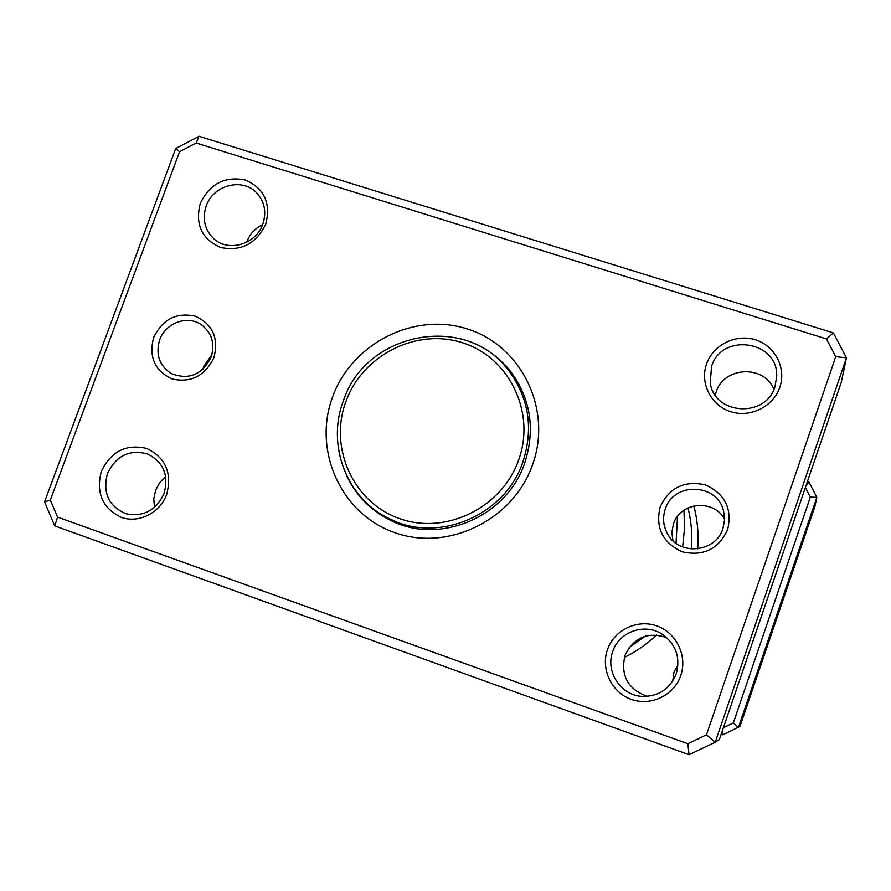 <?xml version="1.0" encoding="UTF-8"?>
<svg xmlns="http://www.w3.org/2000/svg" width="891" height="891" viewBox="0 0 891 891"><rect width="100%" height="100%" fill="white"/><g stroke="black" fill="none" stroke-linecap="round" stroke-linejoin="round"><path stroke-width="1.34" d="M672.917 540.737L671.881 532.395L673.396 524.131C679.956 501.978 713.891 498.67 724.561 519.286M727.646 529.644C718.48 549.19 703.333 556.574 682.194 551.807C662.626 542.775 655.275 527.851 660.131 507.035C669.208 487.667 684.266 480.282 705.304 484.871C724.962 493.737 732.413 508.661 727.646 529.644M665.243 509.218C662.369 518.094 663.283 526.57 667.983 534.633C679.844 556.173 715.918 552.275 722.935 528.541L724.539 520.054L723.659 511.49C717.89 483.033 673.329 481.485 665.243 509.218M202.881 369.331L203.805 366.268L211.947 354.585M213.896 357.636C204.963 376.002 191.042 383.108 172.108 378.965C154.733 370.801 148.585 356.979 153.675 337.477C162.518 319.268 176.362 312.173 195.218 316.171C212.671 324.168 218.896 337.99 213.896 357.636M159.645 339.928C155.424 354.429 159.289 365.633 171.261 373.552C188.769 380.323 202.057 374.855 211.134 357.168C215.165 343.648 211.891 332.833 201.321 324.703C187.444 314.824 165.381 322.932 159.645 339.928M715.25 395.103L716.097 392.185C723.626 366.524 764.255 364.43 773.878 389.4M647.367 696.383C627.966 689.333 620.481 675.768 624.903 655.665C633.523 637.566 647.423 631.519 666.602 637.533M246.629 242.274L246.774 241.873C249.803 234.043 255.082 228.308 262.611 224.643M154.444 507.369L153.798 498.793L155.613 490.295L159.678 482.688L165.659 476.529M265.741 224.109C256.129 243.867 241.049 251.652 220.5 247.453C201.622 238.944 194.906 224.242 200.341 203.337C209.864 183.758 224.855 175.972 245.315 179.993C264.282 188.324 271.098 203.025 265.741 224.109M206.177 206.066C202.034 219.197 204.741 230.223 214.308 239.144C229.043 252.42 256.24 244.034 262.834 224.064C266.721 211.969 264.582 201.5 256.441 192.668C242.174 177.387 213.06 185.228 206.177 206.066M779.792 387.351C773.31 406.719 750.144 418.113 730.587 411.642C710.929 405.461 699.736 383.152 706.518 364.074C713.012 344.906 735.843 333.524 755.401 339.783C775.047 345.764 786.575 368.061 779.792 387.351M711.486 366.591L710.283 383.175C714.727 415.106 765.803 418.135 774.936 386.739L776.685 376.67C778.767 340.674 721.543 332.109 711.486 366.591M680.757 675.534C674.119 695.348 650.809 706.53 631.251 699.368C611.582 692.496 600.512 669.197 607.45 649.695C614.088 630.082 637.065 618.9 656.634 625.861C676.291 632.521 687.696 655.809 680.757 675.534M612.707 651.544C605.089 671.491 620.804 695.548 642.244 696.417C658.594 696.55 669.909 689.055 676.191 673.908C680.601 657.625 676.046 644.46 662.514 634.425C645.173 622.508 618.989 631.563 612.707 651.544M166.706 494.371C160.057 512.949 138.64 523.708 121.209 517.315C102.365 508.082 95.749 492.756 101.351 471.339C111.03 451.392 126.099 443.751 146.558 448.407C165.503 457.451 172.219 472.776 166.706 494.371M107.477 473.489C102.454 492.901 108.68 506.322 126.154 513.784C143.496 517.148 156.148 510.365 164.089 493.447C168.945 475.36 163.554 462.251 147.906 454.098C129.696 449.064 116.22 455.524 107.477 473.489M532.684 464.367C513.65 519.821 448.362 551.874 394.947 532.718C341.242 514.374 312.607 450.879 332.432 397.33C351.488 343.503 414.204 311.516 467.63 329.046C521.335 345.775 552.531 409.192 532.684 464.367M347.022 476.496C356.467 495.975 370.901 510.554 390.314 520.244C439.218 545.693 507.202 516.969 524.821 462.663C535.458 429.161 530.668 398.689 510.454 371.257C496.877 354.34 479.558 343.325 458.531 338.224M706.452 734.841L715.228 742.203L719.36 739.563L841.204 382.551L846.45 357.848L715.228 742.203L689.055 754.699L54.73 525.89L44.55 501.878L175.716 148.496L199.038 136.301L833.419 332.9L846.45 357.848L835.725 356.678L826.48 338.925L196.154 143.039L179.559 151.704L50.342 500.04L57.592 517.114L687.852 743.729L706.452 734.841L835.725 356.678M689.055 754.699L687.852 743.729M54.73 525.89L57.592 517.114M44.55 501.878L50.342 500.04M826.48 338.925L833.419 332.9M175.716 148.496L179.559 151.704M196.154 143.039L199.038 136.301M512.626 374.131L504.919 366.101M384.099 515.922L393.577 521.758M519.319 384.845L508.638 370.533C466.071 312.218 365.176 331.886 343.213 401.306C326.429 445.478 346.9 498.815 389.222 518.629C437.815 544.045 505.498 515.533 523.039 461.516C533.62 428.148 528.82 397.82 508.638 370.533M389.222 518.629L405.472 526.024M518.751 459.7C535.892 412.154 509.095 357.369 462.719 342.835C416.576 327.598 362.258 355.231 345.808 401.808C328.679 448.151 353.549 502.981 399.948 518.729C446.068 535.179 502.301 507.491 518.751 459.7M672.727 681.08L673.941 672.193L677.962 665.031M676.035 543.321L677.505 516.424M683.976 510.231L684.533 528.597L682.606 546.929M807.391 481.641L809.061 482.187L816.824 497.378L814.886 506.5L739.976 726.41L722.857 734.83L721.187 734.229M723.414 727.691L733.315 722.969L810.32 497.1L805.408 487.455M810.32 497.1L816.824 497.378L738.461 727.379L733.315 722.969M809.061 482.187L806.277 484.893M722.456 730.509L722.857 734.83M693.844 505.91C697.497 519.965 698.789 534.288 697.709 548.878M691.293 548.99C692.452 535.068 691.349 521.38 687.997 507.915M656.6 634.982C646.944 644.082 636.196 651.566 624.357 657.447M629.224 647.445L645.429 636.107"/></g></svg>
